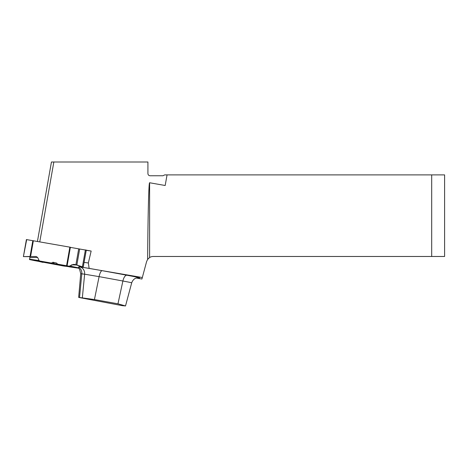 <?xml version="1.0" encoding="UTF-8"?>
<svg xmlns="http://www.w3.org/2000/svg" width="468" height="468" viewBox="0 0 468 468"><rect width="100%" height="100%" fill="white"/><g stroke="black" fill="none" stroke-linecap="round" stroke-linejoin="round"><path stroke-width="0.7" d="M79.028 266.696L142.331 277.524L141.927 279.022L136.346 278.039M149.614 257.517L147.636 259.377C147.964 213.578 148.771 182.163 149.614 182.754L149.614 257.517A6.88 6.88 0 0 1 153.247 256.482L431.701 256.482L431.701 174.897L164.689 174.897L162.969 175.757L150.07 175.757C148.771 175.629 148.052 174.909 147.923 173.61L147.923 161.998L51.445 161.998L37.44 241.435M86.247 250.333L91.155 251.041L86.223 250.169M70.358 247.373L85.369 250.017M142.331 277.524L146.601 261.583L147.636 259.377M167.053 174.897L165.181 185.498L149.614 182.754M431.701 174.897L444.6 174.897L444.6 256.482L431.701 256.482M89.096 268.135L88.347 262.981L84.123 262.378M88.347 262.981L91.155 251.041M79.396 297.566L122.306 305.662L125.512 305.943L117.965 303.82L94.442 299.555L78.653 297.379L80.724 273.727L79.624 269.357L78.343 267.907M53.843 161.998L39.768 241.845M26.688 239.61L23.4 256.593L26.401 239.569L70.381 247.244L67.099 265.83L69.088 266.204L73.78 264.344L76.857 264.946L82.397 266.895L85.387 249.924L86.241 250.082L83.251 267.053L86.264 250.222L83.251 267.053L74.43 264.42L71.768 264.829L70.03 266.058L69.088 266.204L57.5 264.133L56.651 263.092L57.669 264.256L54.224 263.665L52.989 262.261L56.651 263.092L52.989 262.261L51.439 263.069L39.704 260.998L39.113 260.577L37.615 257.394L39.113 260.577L39.704 260.998L54.224 263.665M34.416 260.226L34.152 260.536L29.502 259.553L30.01 256.675L23.692 256.581L36.106 256.511L37.615 257.394L29.841 257.646L29.513 259.512L30.01 256.675L23.4 256.593M79.49 265.871L78.01 268.1L79.49 265.871L78.01 268.1L69.059 266.818M43.003 262.39L37.107 261.021L64.496 266.163L34.152 260.536M29.513 259.512L39.704 260.998M33.368 240.716L30.584 256.511L23.692 256.581L30.028 256.517L32.83 240.622M69.135 266.725L62.098 265.771M42.295 261.717L66.614 266.128L53.527 264.069L42.295 261.717M30.028 256.517L23.692 256.581M67.099 265.83L57.5 264.133M51.439 263.069L52.989 262.261M36.106 256.511L37.615 257.394M83.251 267.053L82.397 266.895M30.584 256.511L36.106 256.511L37.615 257.394L39.113 260.577L39.704 260.998L51.439 263.069L52.989 262.261L56.651 263.092L57.5 264.133L69.088 266.204L70.03 266.058L71.768 264.829L74.43 264.42L83.251 267.053L83.427 266.058M78.969 266.801A178.29 3.317 10 0 1 79.671 266.9A19.206 0.357 10 0 1 102.17 270.679A178.29 3.317 10 0 1 126.91 275.225A22.716 0.421 10 0 1 138.265 277.758M125.512 305.943L131.701 282.836A15.859 0.292 -170 0 0 122.885 281.011A171.44 3.188 -170 0 0 99.093 276.635L94.442 299.555M126.91 275.225A6.88 2.972 -79.5 0 0 122.885 281.011L117.965 303.82M82.327 297.976L84.626 274.201A171.44 3.188 -170 0 0 81.795 273.821L79.537 297.589M78.712 267.257A6.88 6.283 97.6 0 1 81.795 273.821L80.724 273.727M102.17 270.679A6.88 2.007 -79.7 0 0 99.093 276.635L84.626 274.201A6.88 6.166 -82.2 0 0 79.671 266.9M77.121 265.04L71.768 264.829M66.573 265.736L69.849 247.151M79.665 249.011L76.857 264.946M78.694 248.841L75.904 264.695M69.088 266.204L78.01 268.1M70.03 266.058L78.39 267.836M29.572 259.184L39.113 260.577M138.464 277.764L136.206 278.086C136.106 278.091 133.216 278.712 131.701 282.836"/></g></svg>
